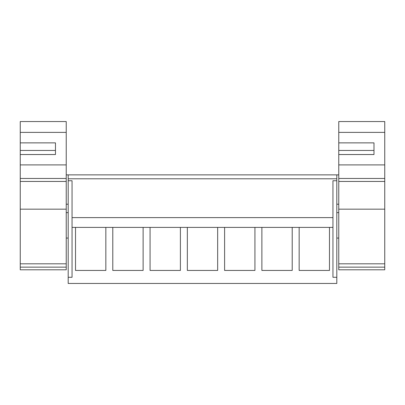 <?xml version="1.0" encoding="UTF-8"?>
<svg xmlns="http://www.w3.org/2000/svg" width="405" height="405" viewBox="0 0 405 405"><rect width="100%" height="100%" fill="white"/><g stroke="black" fill="none" stroke-linecap="round" stroke-linejoin="round"><path stroke-width="0.61" d="M68.187 283.454L68.187 277.288L72.049 277.288L72.049 227.397L75.522 227.397L75.522 270.444L105.847 270.444L105.847 227.397L112.793 227.397L112.793 270.444L143.122 270.444L143.122 227.397L150.068 227.397L150.068 270.444L180.392 270.444L180.392 227.397L187.338 227.397L187.338 270.444L217.662 270.444L217.662 227.397L224.608 227.397L224.608 270.444L254.932 270.444L254.932 227.397L261.878 227.397L261.878 270.444L292.207 270.444L292.207 227.397L299.153 227.397L299.153 270.444L329.478 270.444L329.478 227.397L332.95 227.397L332.95 277.288L336.813 277.288L336.813 283.454L68.187 283.454M332.95 227.397L332.95 180.736L336.813 180.736L336.813 174.869L68.187 174.869L68.187 277.288M68.187 180.736L72.049 180.736L72.049 227.397M68.187 178.782L336.813 178.782M332.95 217.617L72.049 217.617L332.95 217.617M105.847 227.397L75.522 227.397L105.847 227.397M336.813 180.736L336.813 277.288M329.478 227.397L299.153 227.397L329.478 227.397M143.122 227.397L112.793 227.397L143.122 227.397M180.392 227.397L150.068 227.397L180.392 227.397M217.662 227.397L187.338 227.397L217.662 227.397M254.932 227.397L224.608 227.397L254.932 227.397M292.207 227.397L261.878 227.397L292.207 227.397M20.25 121.546L20.25 132.389L66.228 132.389L66.228 121.546L20.25 121.546M55.47 150.457L55.47 154.533L55.47 150.457L20.25 150.457L20.25 142.869L55.47 142.869L55.47 154.533L20.25 154.533L20.25 150.457L20.25 178.473L66.228 178.473L66.228 132.389M20.25 209.177L66.228 209.177L66.228 267.148L20.25 267.148L20.25 178.473M20.25 181.445L66.228 181.445L66.228 178.473M66.228 209.177L66.228 181.445M20.25 267.148L20.25 269.796L66.228 269.796L66.228 267.148M20.25 142.869L20.25 132.389M338.772 121.546L338.772 132.389L384.75 132.389L384.75 121.546L338.772 121.546M373.987 150.457L373.987 154.533L373.987 150.457L338.772 150.457L338.772 142.869L373.987 142.869L373.987 154.533L338.772 154.533L338.772 150.457L338.772 178.473L384.75 178.473L384.75 132.389M338.772 209.177L384.75 209.177L384.75 267.148L338.772 267.148L338.772 178.473M338.772 181.445L384.75 181.445L384.75 178.473M384.75 209.177L384.75 181.445M338.772 267.148L338.772 269.796L384.75 269.796L384.75 267.148M338.772 142.869L338.772 132.389M20.25 164.901L66.228 164.901M20.25 263.812L66.228 263.812M338.772 164.901L384.75 164.901M338.772 263.812L384.75 263.812M68.187 174.869L66.228 174.869M68.187 204.216L66.228 204.216M68.187 212.63L66.228 212.63M68.187 238.064L66.228 238.064M338.772 174.869L336.813 174.869M338.772 204.216L336.813 204.216M338.772 212.63L336.813 212.63M338.772 238.064L336.813 238.064"/></g></svg>
